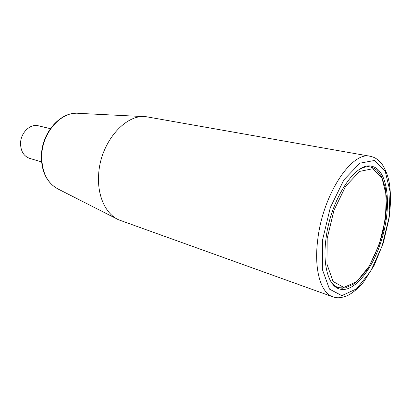 <?xml version="1.0" encoding="UTF-8"?>
<svg xmlns="http://www.w3.org/2000/svg" width="411" height="411" viewBox="0 0 411 411"><rect width="100%" height="100%" fill="white"/><g stroke="black" fill="none" stroke-linecap="round" stroke-linejoin="round"><path stroke-width="0.62" d="M50.399 128.674L38.351 125.792C30.244 123.48 20.642 132.758 20.55 143.347C20.694 151.191 23.735 156.206 29.679 158.394L41.568 161.877M325.98 238.868C322.455 265.229 328.548 285.794 339.245 288.938C354.333 293.824 374.58 267.171 383.016 234.928C391.714 202.762 387.383 169.568 371.863 166.316C355.88 161.266 330.521 199.268 325.98 238.868M370.414 156.303L146.157 116.714C125.088 113.585 99.816 143.203 98.619 175.286C97.289 196.247 105.92 214.244 118.722 219.834L333.013 296.901C320.852 293.141 313.793 269.796 317.739 239.695C322.841 194.218 352.037 150.714 370.414 156.303C374.205 157.377 376.358 157.85 381.331 163.403C383.422 165.618 387.66 173.463 389.351 183.327C390.892 193.319 390.804 204.919 389.083 218.128L383.401 242.696L374.144 265.403L363.822 281.694C357.015 290.305 348.769 295.406 346.016 296.167C338.936 298.514 336.835 297.857 333.013 296.901M327.182 238.472L333.973 210.237L345.759 186.08L359.661 171.408L372.556 168.787L381.937 177.814L386.355 195.903L385.364 219.376L379.322 244.165L369.248 266.205L356.707 281.694L343.817 287.428L333.074 281.484L326.956 264.124L327.182 238.472M360.488 168.803C364.079 167 367.419 166.404 370.517 167.02L374.251 168.448M342.378 288.27L338.428 287.654C335.433 286.652 332.828 284.474 330.608 281.124M388.898 218.215L382.071 246.22L370.701 271.178L356.517 288.871L341.829 295.632L329.478 289.118L322.347 269.411L322.532 239.998L330.336 207.514L343.92 179.812L359.882 163.182L374.57 160.465L385.158 170.976L390.075 191.629L388.898 218.215M116.863 218.888L58.47 189.219C47.337 183.404 41.758 172.255 41.727 155.774C42.163 132.404 61.47 111.052 78.655 113.349L144.066 116.611M366.936 166.306L370.517 167.02C373.121 167.714 375.315 168.89 377.093 170.544L381.444 176.268L385.477 188.315L386.566 208.146L383.304 230.566C379.112 245.86 373.399 259.392 366.17 271.168L354.724 283.549L345.214 288.003L338.428 287.654L334.96 286.498M56.338 188.094C46.222 181.477 41.244 170.601 41.403 155.471C41.922 133.56 59.05 112.979 76.246 113.261"/></g></svg>

